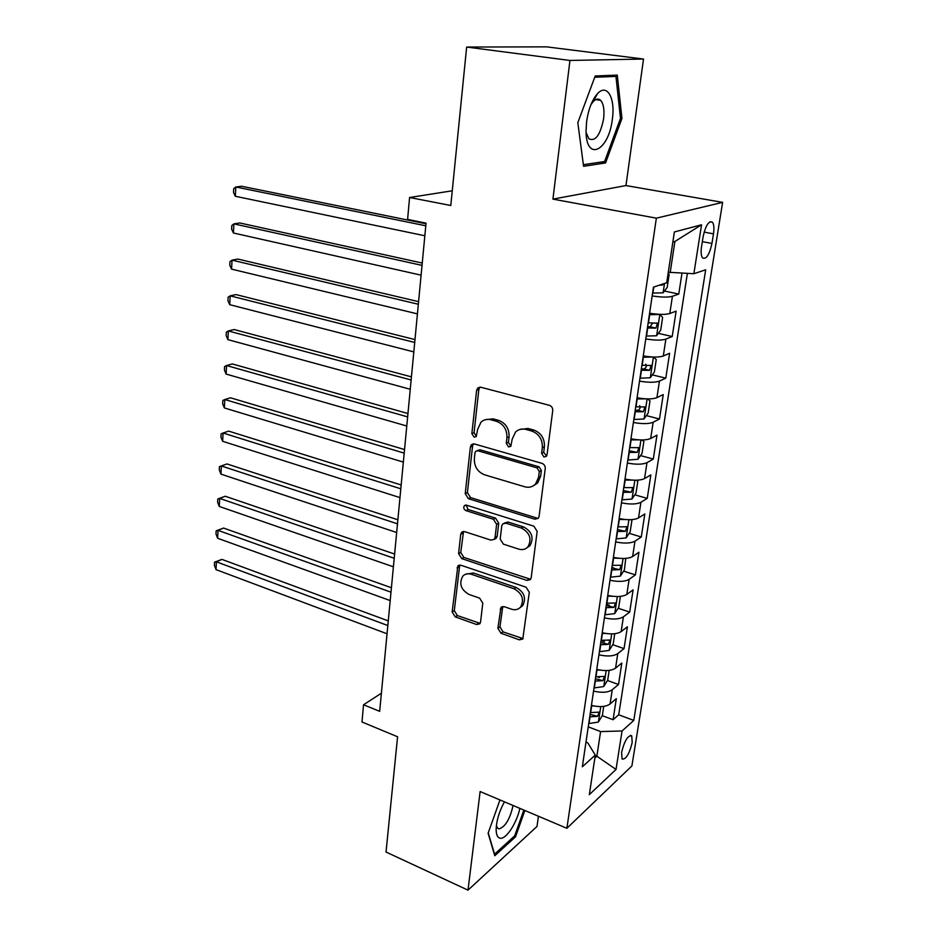 <?xml version="1.0" encoding="UTF-8"?>
<svg xmlns="http://www.w3.org/2000/svg" width="937" height="937" viewBox="0 0 937 937"><rect width="100%" height="100%" fill="white"/><g stroke="black" fill="none" stroke-linecap="round" stroke-linejoin="round"><path stroke-width="1.41" d="M543.94 456.987L546.341 456.366L547.021 454.867L552.736 410.558C552.818 407.935 551.694 406.189 549.363 405.311L480.786 387.227L477.765 387.977L476.628 390.366L471.85 433.597L474.099 437.134L476.254 436.619L477.601 429.486L480.986 422.189C483.761 419.624 487.053 418.816 490.894 419.764L496.481 421.31C503.649 424.11 507.128 429.579 506.929 437.72L506.261 443.33L508.545 446.926L510.817 446.352L512.188 439.207L515.491 432.074C518.384 429.31 521.862 428.42 525.938 429.427L531.689 431.008C539.056 433.866 542.605 439.418 542.336 447.663L541.609 453.332L543.94 456.987M519.719 429.474L528.058 428.478L533.797 430.048C541.141 432.906 544.69 438.446 544.42 446.668L543.694 452.325L546.576 456.061M632.206 742.537L631.714 735.85C627.884 735.205 624.51 740.722 621.582 752.399L622.086 759.017C625.928 759.614 629.301 754.121 632.206 742.537M599.094 99.299L599.188 100.13M497.875 628.247L501.014 633.271L519.344 639.842L522.787 639.046L529.3 592.301L526.079 587.183L460.957 565.257L457.842 565.948L452.149 611.931L455.206 616.862L476.582 624.522L479.814 623.808L480.552 622.063L482.789 603.147L479.662 598.146L468.933 594.421C460.828 589.642 458.79 583.54 462.819 576.114C465.057 573.831 467.868 573.21 471.241 574.24L514.038 588.752C522.272 593.414 524.451 599.528 520.597 607.071C518.208 609.636 515.174 610.338 511.485 609.191L504.293 606.696L500.955 607.457L497.875 628.247L499.96 626.876L503.087 631.889L523.08 638.612M569.954 60.46L552.924 199.124L625.963 185.561L643.52 59.043L569.954 60.46L466.649 47.049L450.791 205.496L409.586 197.496L407.595 219.387L426.042 223.147L379.672 711.347L363.544 704.765L361.987 721.982L397.581 736.775L386.032 852.038L468.008 890.15L537.006 826.446L538.424 816.232M552.924 199.124L656.357 218.169L566.885 828.296L480.131 791.542L468.008 890.15M534.781 519.203L538.213 518.348L539.091 516.381L545.252 468.547C545.346 465.994 544.233 464.26 541.926 463.335L474.473 443.986L471.405 444.724L470.386 446.949L465.22 493.647L468.371 498.671L534.781 519.203L538.342 518.196M537.159 531.349L531.174 577.766L530.389 579.581L526.945 580.413L461.695 558.616L458.591 553.638L460.723 534.348L461.601 532.357L464.705 531.654L490.965 540.134L494.209 539.372L495.064 537.416L496.622 524.333L493.424 519.262L465.935 510.618C463.733 509.353 463.218 507.702 464.377 505.675L466.532 505.172L533.891 526.184L537.159 531.349M466.649 47.049L546.576 46.85L643.52 59.043M602.28 715.681L613.067 719.733L616.323 698.662L610.069 703.992L612.259 689.726C608.101 692.548 601.87 693.005 593.554 691.096M597.736 676.982L599.457 677.603M607.481 680.508L618.514 684.49L621.817 663.045L615.562 668.128L617.776 653.604C613.606 656.275 607.328 656.685 598.942 654.822M601.05 640.627L604.506 641.833M612.775 644.703L624.042 648.615L627.415 626.783L621.149 631.608L623.41 616.815C619.228 619.345 612.892 619.708 604.412 617.881M606.426 604.342L609.437 605.349M618.151 608.242L629.687 612.084L633.119 589.853L626.83 594.409L629.137 579.335C624.944 581.725 618.561 582.029 609.999 580.249M611.908 567.4L613.794 567.998M623.609 571.125L635.427 574.885L638.917 552.233L632.627 556.519L634.981 541.176C630.765 543.401 624.335 543.659 615.679 541.926M629.172 533.317L641.271 536.995L644.832 513.921L638.53 517.927L640.92 502.279C636.703 504.352 630.226 504.551 621.477 502.864M634.817 494.818L647.233 498.402L650.852 474.895L644.551 478.596L646.987 462.655C642.759 464.553 636.223 464.693 627.38 463.054M640.557 455.593L653.3 459.071L656.989 435.119L650.676 438.516L653.159 422.259C648.919 423.992 642.325 424.063 633.4 422.482M646.389 415.618L659.484 418.991L663.244 394.582L656.931 397.651L659.461 381.09C655.209 382.636 648.568 382.647 639.526 381.113M652.316 374.882L665.785 378.15L669.627 353.261L663.302 356.001L665.879 339.112C661.616 340.471 654.916 340.412 645.78 338.936M658.324 333.373L672.216 336.512L676.127 311.143L669.791 313.52C665.528 314.762 658.793 314.668 649.599 313.227M703.101 236.78L701.555 246.548C700.771 252.088 701.099 255.883 702.563 257.921C706.264 259.643 709.391 254.817 711.944 243.468L713.479 233.852C714.299 228.23 713.959 224.365 712.483 222.256C708.782 220.5 705.655 225.337 703.101 236.78M656.357 218.169L722.614 202.369L631.901 765.927L566.885 828.296M613.067 719.733L618.713 714.79L633.775 720.412L705.69 269.797L693.86 273.721L668.292 272.245M633.775 720.412L622.063 730.977L616.019 769.441L589.326 794.646L595.3 755.081L582.334 766.759L653.464 287.132L666.711 282.728L674.382 231.954L701.544 224.786L693.86 273.721M664.438 291.044L678.763 294.054L672.426 296.291C668.151 297.462 661.405 297.334 652.164 295.916M672.216 336.512L665.879 339.112M665.785 378.15L659.461 381.09M659.484 418.991L653.159 422.259M653.3 459.071L646.987 462.655M647.233 498.402L640.92 502.279M641.271 536.995L634.981 541.176M635.427 574.885L629.137 579.335M629.687 612.084L623.41 616.815M624.042 648.615L617.776 653.604M618.514 684.49L612.259 689.726M618.713 714.79L687.371 273.417M678.763 294.054L681.984 273.171M595.229 755.585L596.857 756.229L600.594 731.586L588.26 726.866M670.178 272.62L674.898 241.477L672.86 242.051M625.963 185.561L722.614 202.369M381.394 693.204L363.544 704.765M452.255 190.797L409.586 197.496M594.854 758.045L596.857 756.229L616.019 769.441M585.988 742.163L587.757 742.842L595.3 755.081M643.274 355.908C652.363 357.407 659.039 357.43 663.302 356.001M637.066 397.757C646.05 399.314 652.679 399.279 656.931 397.651M630.976 438.797C639.866 440.413 646.436 440.308 650.676 438.516M625.002 479.065C633.81 480.728 640.322 480.564 644.551 478.596M619.146 518.571C627.849 520.281 634.314 520.058 638.53 517.927M613.395 557.339C622.016 559.096 628.422 558.815 632.627 556.519M607.75 595.393C616.277 597.185 622.636 596.857 626.83 594.409M602.21 632.744C610.655 634.583 616.968 634.197 621.149 631.608M596.775 669.416C605.126 671.29 611.392 670.869 615.562 668.128M591.434 705.42C599.703 707.341 605.923 706.861 610.069 703.992M600.594 731.586L622.063 730.977M674.898 241.477L701.544 224.786M577.824 122.7L583.575 166.294L605.56 162.944L621.934 118.437L617.296 75.112L595.206 75.979L577.824 122.7M499.971 799.94L488.095 833.262L494.783 855.75L515.549 836.8L524.861 810.493M620.47 118.214L621.934 118.437M600.617 162.124L605.56 162.944M514.261 836.237L515.549 836.8M485.225 419.741L493.061 418.851L498.636 420.385C505.804 423.173 509.271 428.631 509.06 436.759L508.393 442.358L510.677 445.942M480.002 387.11L478.842 389.523L474.052 432.66L476.289 436.197M473.501 443.845L472.576 445.977L467.399 492.581L470.55 497.594L536.842 518.056M539.29 471.487L536.983 467.856L477.858 450.756L475.691 451.283L474.989 452.817L474.345 458.615C474.169 466.544 477.589 471.943 484.581 474.813L524.743 486.783C528.995 487.919 532.603 486.994 535.554 484.031L538.541 477.401L539.29 471.487L541.375 470.444L539.056 466.813L536.983 467.856M477.062 450.662L480.037 449.783L539.056 466.813M533.809 485.53L537.639 482.953L540.614 476.336L538.541 477.401M541.375 470.444L540.614 476.336M463.534 531.49L460.746 552.455L463.85 557.421L530.623 579.289M494.42 539.115L496.329 538.189L497.184 536.245L498.742 523.186L495.556 518.126L468.102 509.517L465.935 510.618M466.181 505.09L468.102 509.517M518.805 549.129C522.436 550.171 525.47 549.433 527.906 546.903C532.087 539.044 529.932 532.766 521.44 528.07L505.921 523.186L502.642 523.982L501.763 525.962L500.182 539.068L503.38 544.139L518.805 549.129M526.957 547.805L529.967 545.685C534.149 537.85 532.005 531.584 523.525 526.899L521.44 528.07M504.317 523.069L508.03 522.038L523.525 526.899M502.759 606.52L499.96 626.876M519.941 607.738L522.647 605.735C526.5 598.204 524.322 592.102 516.111 587.452L514.038 588.752M465.666 574.194L473.372 572.999L516.111 587.452M459.727 565.081L454.293 610.619L457.35 615.55L480.131 623.363M668.128 273.311L669.147 274.447L667.179 287.436L663.103 292.824L652.585 293.082M425.984 223.756L241.699 186.264L235.808 186.99L235.328 196.266L424.848 235.761M659.32 285.188L662.4 285.059L663.911 283.665M425.796 225.805L235.808 186.99L233.7 188.782L233.512 192.483L235.328 196.266M612.341 119.163C615.515 98.174 607.024 82.854 597.419 93.77C592.008 100.025 588.413 109.324 586.609 121.646L586.047 130.934C585.965 162.452 608.827 151.091 612.341 119.163M586.093 132.55L588.881 138.781C595.37 141.792 600.277 135.139 603.604 118.823C604.599 110.016 603.604 103.855 600.64 100.341C598.474 98.315 596.014 98.713 593.262 101.536L590.907 104.768M598.977 99.263L599.071 100.118M594.714 77.279L615.949 76.401L620.481 118.378L604.599 161.527L583.364 164.713M608.769 75.44L615.949 76.401M504.434 801.838C499.456 810.985 496.692 819.875 496.153 828.507C496.048 834.469 497.406 837.713 500.229 838.217C506.132 839.388 516.697 823.178 519.894 808.385M496.387 825.438L497.535 828.121L498.988 828.905C505.289 826.902 509.986 819.102 513.066 805.492M523.83 810.06L514.706 835.827L494.572 854.169L488.236 832.852M646.214 336.055L656.544 335.786L660.702 330.152L662.635 317.42L659.753 314.481L649.388 314.68M659.753 314.481L658.91 314.293M651.871 313.579L649.564 313.438M422.259 263.051L239.755 222.959L233.899 223.873L233.43 232.997L421.111 275.162M647.408 327.962L655.923 328.126L657.458 323.183L648.17 322.832M652.609 323.16L650.114 326.814L647.608 326.673M422.037 265.382L233.899 223.873L231.814 225.512L231.626 229.155L233.43 232.997M653.019 357.009L643.075 357.231M653.511 357.032L656.251 359.562L654.366 372.048L650.208 377.787L639.959 378.197M418.593 301.655L237.846 259.057L232.025 260.146L231.556 269.13L417.433 313.872M641.142 370.256L649.587 370.349L651.121 365.5L641.88 365.231M645.757 364.224C646.835 366.32 646.202 367.901 643.848 368.967L641.353 368.838M418.347 304.256L232.025 260.146L229.963 261.646L229.776 265.23L231.556 269.13M646.015 398.846L636.879 398.963M647.596 398.904L649.997 400.895L648.135 413.135L644 418.98L633.834 419.53M414.986 339.592L235.96 294.581L230.174 295.846L229.717 304.677L413.814 351.902M634.993 411.741L643.356 411.753L644.902 406.986L635.719 406.81M639.678 405.698C640.627 407.759 639.959 409.293 637.687 410.301L635.216 410.183M414.716 342.462L230.174 295.846L228.136 297.193L227.96 300.718L229.717 304.677M639.104 439.863L630.812 439.898M641.845 439.957L643.86 441.432L642.032 453.449L638.015 459.247L627.825 460.079M411.448 376.873L234.098 329.531L228.359 330.96L227.902 339.651L410.265 389.277M628.95 452.43L637.254 452.372L638.811 447.687L629.676 447.593M637.254 452.372L629.207 450.744M411.144 379.989L228.359 330.96L226.344 332.166L226.168 335.633L227.902 339.651M632.299 480.107L624.862 480.06M636.293 480.212L637.828 481.22L636.047 493.003L631.936 499.046L621.922 499.843M407.97 413.522L232.282 363.931L226.567 365.524L226.122 374.074L406.775 426.007M623.035 492.347L631.269 492.218L632.826 487.615L623.737 487.603M631.269 492.218L623.304 490.531M407.642 416.883L226.567 365.524L224.575 366.59L224.4 369.998L226.122 374.074M625.623 519.567L619.017 519.449M630.929 519.695L631.913 520.258L630.168 531.829L626.08 537.955L616.136 538.88M404.538 449.549L230.479 397.792L224.81 399.525L224.376 407.946L403.355 462.105M617.225 531.513L625.389 531.326L626.958 526.793L617.916 526.852M625.389 531.326L617.518 529.581M404.198 453.133L224.81 399.525L222.842 400.474L222.666 403.824L224.376 407.946M619.088 558.288L613.278 558.124M625.764 558.405L624.393 569.93L620.329 576.138L610.456 577.18M401.177 484.968L228.71 431.125L223.076 433.011L222.643 441.292L399.982 497.606M611.521 569.954L619.626 569.696L621.196 565.245L612.201 565.386M619.626 569.696L611.826 567.904M400.813 488.786L223.076 433.011L221.132 433.819L220.956 437.122L222.643 441.292M612.681 596.272L607.656 596.073M620.388 596.4L618.725 607.34L614.672 613.63L604.88 614.777M397.874 519.789L226.977 463.932L221.366 465.958L220.945 474.122L396.667 532.497M605.934 607.691L613.969 607.363L615.539 602.983L606.59 603.205M613.969 607.363L606.251 605.525M397.487 523.83L221.366 465.958L219.445 466.649L226.977 463.932M220.945 474.122L219.281 469.905L219.445 466.649M606.415 633.553L602.128 633.33M614.731 633.728L613.173 644.07L609.132 650.43L599.399 651.695M394.618 554.048L225.255 496.247L219.691 498.414L219.27 506.448L393.399 566.815M600.43 644.738L608.406 644.351L609.975 640.041L601.086 640.322M608.406 644.351L600.769 642.466M394.208 558.288L219.691 498.414L217.782 498.976L225.255 496.247M219.27 506.448L217.618 502.185L217.782 498.976M600.277 670.142L596.705 669.908M609.179 670.377L607.703 680.145L603.686 686.575L594.023 687.945M391.42 587.745L223.568 528.058L218.04 530.365L217.63 538.271L390.202 600.57M595.042 681.105L602.948 680.672L604.529 676.42L595.686 676.783M602.948 680.672L595.393 678.739M390.998 592.184L218.04 530.365L216.154 530.81L223.568 528.058M217.63 538.271L215.99 533.973L216.154 530.81M594.269 706.065L591.376 705.83M603.733 706.369L602.339 715.575L598.333 722.076L588.752 723.551M388.269 620.891L221.905 559.389L216.412 561.825L216.002 569.614L387.04 633.775M589.748 716.828L597.595 716.337L599.165 712.143L590.369 712.577M597.595 716.337L590.111 714.357M387.824 625.529L216.412 561.825L214.55 562.165L221.905 559.389M216.002 569.614L214.386 565.28L214.55 562.165M669.791 313.52L672.426 296.291M704.12 232.107L713.479 233.852M702.328 241.652L711.944 243.468M544.42 446.668L542.336 447.663M533.797 430.048L531.689 431.008M528.058 428.478L525.938 429.427M508.393 442.358L506.261 443.33M509.06 436.759L506.929 437.72M498.636 420.385L496.481 421.31M493.061 418.851L490.894 419.764M474.052 432.66L471.85 433.597M478.842 389.523L476.628 390.366M543.694 452.325L541.609 453.332M470.55 497.594L468.371 498.671M467.399 492.581L465.22 493.647M472.576 445.977L470.386 446.949M480.037 449.783L477.858 450.756M529.007 579.125L526.945 580.413M463.85 557.421L461.695 558.616M460.746 552.455L458.591 553.638M462.89 533.2L460.723 534.348M497.184 536.245L495.064 537.416M498.742 523.186L496.622 524.333M495.556 518.126L493.424 519.262M508.03 522.038L505.921 523.186M502.291 607.89L500.206 609.226M473.372 572.999L471.241 574.24M478.69 623.175L476.582 624.522M457.35 615.55L455.206 616.862M454.293 610.619L452.149 611.931M459.177 566.627L457.022 567.845M521.382 638.425L519.344 639.842M503.087 631.889L501.014 633.271M663.103 292.824L664.509 283.466M652.89 293.117L653.792 287.015M660.737 284.719L662.4 285.059M656.65 335.645L659.824 314.551M648.474 322.867L649.692 314.715M646.518 336.09L647.713 327.997M650.114 326.814L655.923 328.126M650.313 377.646L653.429 357.032M642.185 365.266L643.368 357.266M640.264 378.232L641.435 370.291M643.848 368.967L649.587 370.349M644.106 418.839L647.116 398.893M636.024 406.845L637.183 398.998M634.126 419.565L635.286 411.776M637.687 410.301L643.356 411.753M638.015 459.247L640.931 439.945M629.969 447.628L631.105 439.933M628.118 460.114L629.254 452.466M632.042 498.894L634.864 480.212M624.03 487.638L625.155 480.095M622.215 499.878L623.328 492.382M626.185 537.791L628.903 519.73M618.209 526.887L619.31 519.485M616.417 538.916L617.518 531.548M620.423 575.986L623.058 558.499M612.493 565.421L613.571 558.159M610.737 577.215L611.814 570.001M614.777 613.466L617.331 596.553M606.883 603.241L607.937 596.108M605.161 614.824L606.216 607.726M609.237 650.278L611.697 633.904M601.367 640.358L602.409 633.365M599.68 651.73L600.722 644.773M603.791 686.423L606.169 670.587M595.967 676.819L596.986 669.943M594.304 687.981L595.323 681.152M598.438 721.912L600.746 706.603M590.65 712.612L591.657 705.866M589.022 723.587L590.017 716.864M630.39 735.358L631.714 735.85M709.93 221.8L712.483 222.256M479.967 387.133L477.765 387.977M473.384 443.857L471.405 444.724M537.639 482.953L535.554 484.031M463.183 531.525L461.601 532.357M496.329 538.189L494.209 539.372M465.56 505.078L464.377 505.675M529.967 545.685L527.906 546.903M502.291 606.614L500.955 607.457M522.647 605.735L520.597 607.071M459.294 565.14L457.842 565.948M593.262 101.536L597.419 93.77M595.663 99.627L600.64 100.341M656.661 323.007L657.458 323.183M650.372 365.313L651.121 365.5M644.199 406.81L644.902 406.986M638.144 447.511L638.811 447.687M632.206 487.439L632.826 487.615M626.373 526.617L626.958 526.793"/></g></svg>
